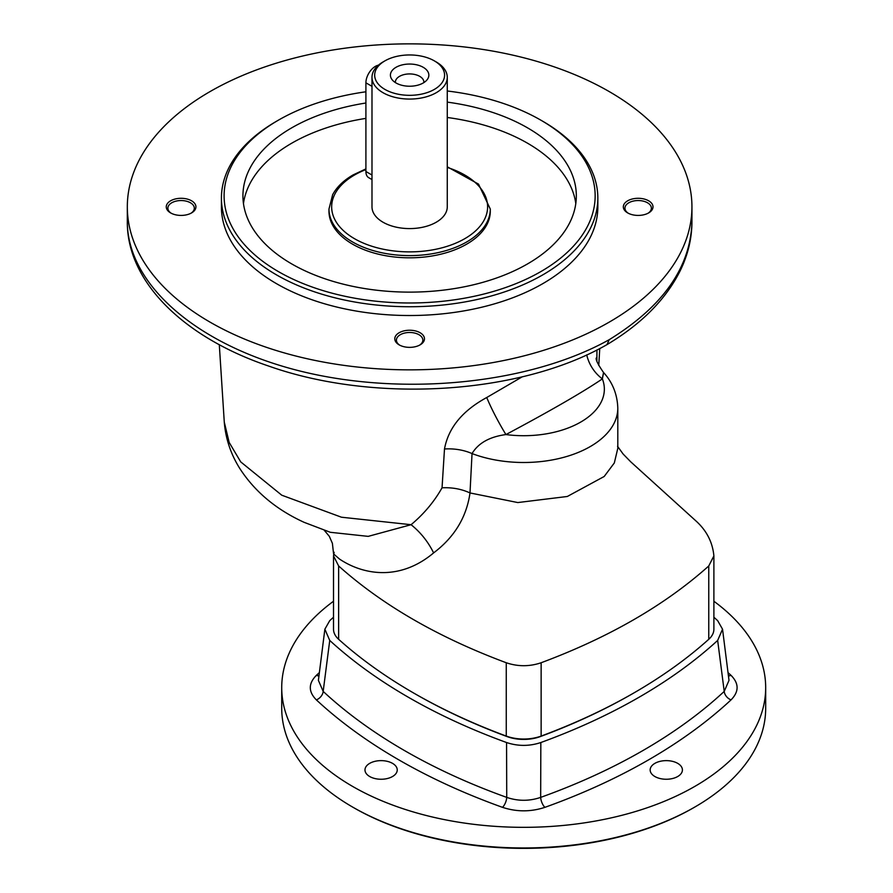 <?xml version="1.0" encoding="UTF-8"?>
<svg xmlns="http://www.w3.org/2000/svg" width="893" height="893" viewBox="0 0 893 893"><rect width="100%" height="100%" fill="white"/><g stroke="black" fill="none" stroke-linecap="round" stroke-linejoin="round"><path stroke-width="1.34" d="M219.298 344.665L224.277 422.11C225.628 438.697 230.796 454.146 239.77 468.457C254.773 491.641 276.238 509.613 304.167 522.349L330.332 532.295L368.195 536.369L411.081 524.704C420.625 532.373 428.127 541.772 433.618 552.901C400.41 580.841 364.009 575.405 339.641 559.152L333.58 553.939L334.138 552.276L333.513 555.904L338.637 565.972L338.637 639.299A557.277 321.737 0 0 0 413.426 692.89A557.277 321.737 0 0 0 506.264 736.078A32.26 18.63 0 0 0 541.136 736.078A557.277 321.737 0 0 0 633.974 692.89A557.277 321.737 0 0 0 708.763 639.299A32.26 18.63 0 0 0 713.887 629.23L713.887 555.904C712.592 542.174 706.564 530.475 695.814 520.82L630.737 461.826L623.113 454.012L617.554 446.321M224.277 422.11L229.177 442.459L240.708 461.882L281.764 495.202L341.461 517.214L411.081 524.704C423.896 513.977 434.221 501.676 442.046 487.801L444.491 449C448.375 427.859 462.451 410.702 486.741 397.519L522.282 376.79M602.362 378.331C603.958 370.55 603.958 370.729 602.373 378.889C582.683 392.217 550.534 410.78 505.929 434.567C489.598 436.766 478.302 443.095 472.04 453.577L469.997 492.947C461.491 489.018 452.171 487.31 442.046 487.801M433.618 552.901C454.425 537.173 466.548 517.192 470.008 492.947L517.795 502.558L567.301 496.486L604.193 476.482L614.328 462.942L617.8 448.331L617.8 408.157A94.1 54.328 180 0 1 568.394 455.977A94.1 54.328 180 0 1 472.04 453.577A37.64 22.783 3.9 0 0 444.491 449M190.979 213.237A13.216 7.635 0 0 0 194.317 208.169A13.216 7.635 0 0 0 186.157 201.126A13.216 7.635 0 0 0 171.746 202.778A13.216 7.635 0 0 0 167.873 208.169A13.216 7.635 0 0 0 171.21 213.237M586.723 354.856A37.64 33.767 56.5 0 0 602.373 378.889A80.66 46.57 180 0 1 505.929 434.567A37.64 4.398 61.6 0 1 486.741 397.519M334.138 552.276L333.513 555.904L333.513 629.23A32.26 18.63 0 0 0 338.637 639.299M627.679 200.802A14.835 8.562 180 0 1 648.653 200.802A14.835 8.562 180 0 1 648.653 212.914A14.835 8.562 180 0 1 627.679 212.914A14.835 8.562 180 0 1 627.679 200.802M648.05 213.237A13.216 7.635 0 0 0 651.388 208.169A13.216 7.635 0 0 0 643.228 201.126A13.216 7.635 0 0 0 628.817 202.778A13.216 7.635 0 0 0 624.944 208.169A13.216 7.635 0 0 0 628.281 213.237M170.608 200.802A14.835 8.562 180 0 1 191.582 200.802A14.835 8.562 180 0 1 191.582 212.914A14.835 8.562 180 0 1 170.608 212.914A14.835 8.562 180 0 1 170.608 200.802M419.52 345.189A13.216 7.635 0 0 0 422.847 340.121A13.216 7.635 0 0 0 418.973 334.719A13.216 7.635 0 0 0 400.287 334.719A13.216 7.635 0 0 0 396.414 340.121A13.216 7.635 0 0 0 399.74 345.189M399.138 332.743A14.835 8.562 180 0 1 420.123 332.743A14.835 8.562 180 0 1 420.123 344.854A14.835 8.562 180 0 1 399.138 344.854A14.835 8.562 180 0 1 399.138 332.743M633.974 692.89L632.836 693.548A555.658 320.81 180 0 1 540.265 736.602A30.652 17.693 180 0 1 507.135 736.602L506.264 736.078L506.264 662.751C517.884 666.68 529.516 666.68 541.136 662.751C609.026 637.423 664.905 605.175 708.763 565.972L713.887 555.904M609.249 339.664C530.219 383.778 404.864 396.715 301.6 371.421C198.313 346.149 127.308 285.135 127.319 221.676L127.319 221.676C126.839 281.931 183.969 337.521 268.659 366.052C374.468 403.569 520.128 394.55 606.983 344.62L609.249 339.664C663.119 306.478 690.68 267.152 691.941 221.676L691.941 206.852A282.311 162.995 180 0 1 409.63 369.847A282.311 162.995 180 0 1 127.319 206.852A282.311 162.995 180 0 1 210.011 91.599A282.311 162.995 180 0 1 517.661 56.27A282.311 162.995 180 0 1 691.941 206.852M617.8 408.157C617.23 389.694 608.792 378.185 603.512 372.481L603.512 372.481C598.042 364.545 595.62 359.723 596.256 358.015M328.97 209.051L328.97 211.25A80.66 46.57 0 0 0 378.766 254.271A80.66 46.57 0 0 0 466.659 244.18A80.66 46.57 0 0 0 490.29 211.25L490.29 209.051A80.66 46.57 180 0 1 466.659 241.981A80.66 46.57 180 0 1 378.766 252.072A80.66 46.57 180 0 1 328.97 209.051L332.654 194.685C336.795 187.005 343.615 180.408 353.148 174.894L365.907 168.9M243.465 203.559A166.701 96.243 180 0 1 291.754 143.193A166.701 96.243 180 0 1 365.907 118.378M447.27 117.485A166.701 96.243 180 0 1 575.795 203.559M596.959 349.933L596.87 360.783M447.27 90.997A185.521 107.104 180 0 1 540.812 120.142L542.71 121.236A188.211 108.656 180 0 1 597.841 198.079L597.841 206.852A188.211 108.656 180 0 1 409.63 315.519A188.211 108.656 180 0 1 221.419 206.852L221.419 198.079A188.211 108.656 180 0 1 276.551 121.236L278.449 120.142A185.521 107.104 180 0 1 365.907 91.789M447.27 102.126A166.701 96.243 180 0 1 576.331 195.88A166.701 96.243 180 0 1 409.63 292.123A166.701 96.243 180 0 1 242.929 195.88A166.701 96.243 180 0 1 291.754 127.822A166.701 96.243 180 0 1 365.907 103.008M507.135 736.602A555.658 320.81 180 0 1 414.564 693.548L413.426 692.89M713.887 601.246A241.981 139.71 180 0 1 765.681 687.621L765.681 708.261A241.981 139.71 180 0 1 694.81 807.049L693.671 807.707A240.362 138.772 180 0 1 353.728 807.707L352.59 807.049A241.981 139.71 180 0 1 281.719 708.261L281.719 687.621A241.981 139.71 180 0 1 333.513 601.246M694.81 807.049A241.981 139.71 180 0 1 352.59 807.049M597.841 198.079A188.211 108.656 180 0 1 409.63 306.734A188.211 108.656 180 0 1 221.419 198.079M540.812 120.142A185.521 107.104 180 0 1 540.812 271.617A185.521 107.104 180 0 1 278.449 271.617A185.521 107.104 180 0 1 278.449 120.142L276.551 121.236M371.99 77.334L371.99 206.852A37.64 21.733 0 0 0 395.231 226.934A37.64 21.733 0 0 0 436.242 222.223A37.64 21.733 0 0 0 447.27 206.852L447.27 77.334A37.64 21.733 180 0 1 436.242 92.705A37.64 21.733 180 0 1 395.231 97.415A37.64 21.733 180 0 1 371.99 77.334A37.64 21.733 180 0 1 383.008 61.963A37.64 21.733 180 0 1 383.019 61.963L384.916 60.869A34.95 20.182 0 0 0 384.916 89.412A34.95 20.182 0 0 0 434.344 89.412A34.95 20.182 0 0 0 434.344 60.869A34.95 20.182 0 0 0 384.916 60.869L383.008 61.963M434.344 60.869L436.242 61.963A37.64 21.733 180 0 1 447.27 77.334M378.42 65.178A13.44 7.758 120 0 0 365.907 82.826L365.907 171.512A13.44 7.758 120 0 0 368.686 177.662L371.99 179.571M396.046 67.288A19.222 11.096 180 0 1 420.525 66.004A19.222 11.096 180 0 1 427.178 79.667A19.222 11.096 180 0 1 409.63 86.23A19.222 11.096 180 0 1 392.083 79.667A19.222 11.096 180 0 1 396.046 67.288M423.862 82.591A14.255 8.227 0 0 0 423.885 82.167A14.255 8.227 0 0 0 419.71 76.34A14.255 8.227 0 0 0 399.551 76.34A14.255 8.227 0 0 0 395.376 82.167A14.255 8.227 0 0 0 395.398 82.591M369.702 763.359A16.13 9.31 180 0 1 392.518 763.359A16.13 9.31 180 0 1 397.24 769.945A16.13 9.31 180 0 1 381.11 779.254A16.13 9.31 180 0 1 364.98 769.945A16.13 9.31 180 0 1 369.702 763.359M677.698 763.359A16.13 9.31 180 0 1 682.419 769.945A16.13 9.31 180 0 1 666.29 779.254A16.13 9.31 180 0 1 650.16 769.945A16.13 9.31 180 0 1 660.117 761.338A16.13 9.31 180 0 1 677.698 763.359M728.018 672.596A578.932 334.25 180 0 1 731.054 675.376C739.103 683.525 739.103 691.684 731.054 699.866A8.07 5.592 47.1 0 1 724.223 691.405L717.659 640.437A565.425 326.447 180 0 1 540.834 742.529L540.667 797.382A570.895 329.606 0 0 0 724.223 691.405L729.001 680.366L722.537 629.197L717.659 620.646A565.425 326.447 180 0 0 713.887 617.23M717.659 640.437L722.537 629.197M731.054 699.866A578.932 334.25 180 0 1 544.909 807.339C530.799 811.983 516.656 811.983 502.491 807.339A8.07 3.472 109.7 0 0 506.733 797.382L506.565 742.529A565.425 326.447 180 0 1 329.74 640.437L324.862 629.197L329.74 620.646A565.425 326.447 180 0 1 333.513 617.23M506.565 742.529C517.962 746.325 529.393 746.325 540.834 742.529M324.862 629.197L318.399 680.366L323.177 691.405A8.07 5.592 -47.1 0 1 316.345 699.866C308.297 691.718 308.297 683.558 316.345 675.376A578.932 334.25 180 0 1 319.381 672.596M765.681 687.621A241.981 139.71 180 0 1 523.7 827.331A241.981 139.71 180 0 1 281.719 687.621M318.968 675.822A8.07 5.592 47.1 0 1 316.345 675.376M329.74 640.437L323.177 691.405A570.895 329.606 0 0 0 506.733 797.382C518.063 801.244 529.382 801.244 540.667 797.382A8.07 3.472 70.3 0 0 544.909 807.339M731.054 675.376A8.07 5.592 -47.1 0 1 728.431 675.822M333.513 555.904L338.637 565.972C382.494 605.175 438.374 637.423 506.264 662.751M541.136 662.751L541.136 736.078L540.265 736.602M708.763 639.299L708.763 565.972M371.99 86.331L365.907 82.826M365.907 169.581A77.97 45.018 0 0 0 354.499 175.028A77.97 45.018 0 0 0 359.901 241.534A77.97 45.018 0 0 0 474.083 232.191A77.97 45.018 0 0 0 447.27 167.426M371.99 175.028L365.907 171.512M502.491 807.339A578.932 334.25 180 0 1 316.345 699.866M324.338 530.364L329.316 536.325L332.397 543.346L333.58 553.939M599.75 348.504L598.756 365.516M607.073 344.564C641.609 323.902 666.022 299.211 680.332 270.467C688.023 254.628 691.896 238.364 691.941 221.676M127.319 221.676L127.319 206.852M490.29 209.051L478.525 184.114L447.27 166.812"/></g></svg>
